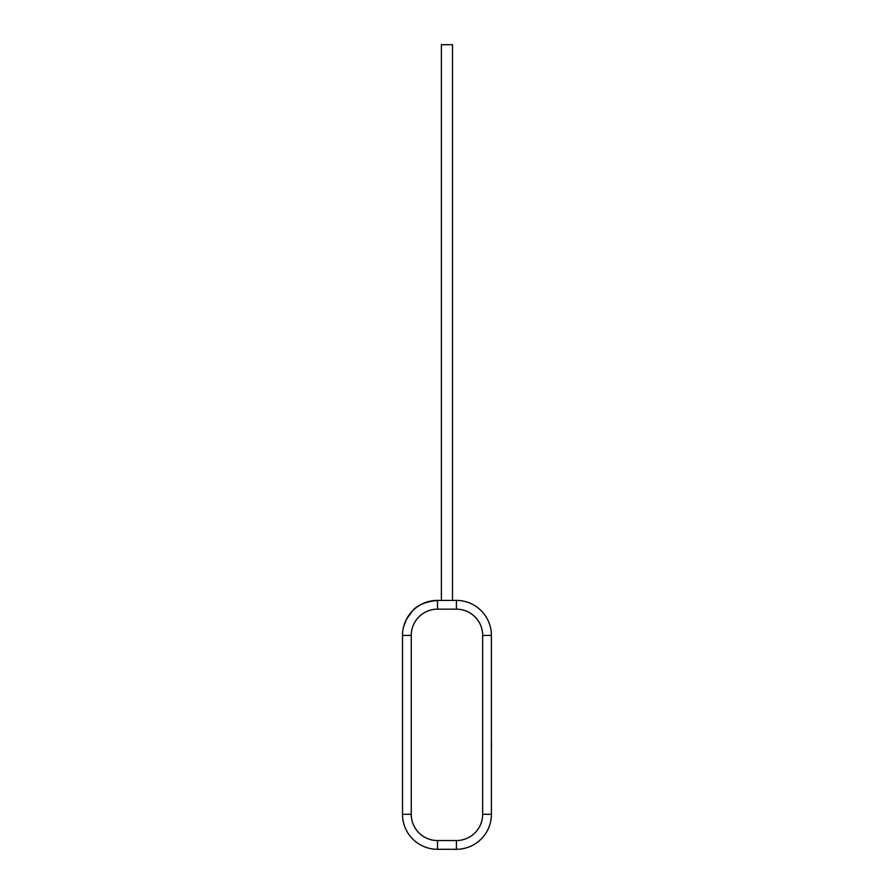 <?xml version="1.0" encoding="UTF-8"?>
<svg xmlns="http://www.w3.org/2000/svg" width="894" height="894" viewBox="0 0 894 894"><rect width="100%" height="100%" fill="white"/><g stroke="black" fill="none" stroke-linecap="round" stroke-linejoin="round"><path stroke-width="1.34" d="M452.509 600.41L452.509 44.7L441.401 44.7L441.401 600.41M411.251 635.422L411.251 814.3A26.25 26.25 0 0 0 437.501 840.55L456.409 840.55A26.25 26.25 0 0 0 482.659 814.3L482.659 635.422A26.25 26.25 0 0 0 456.409 609.16L437.501 609.16A26.25 26.25 0 0 0 411.251 635.422L402.501 635.422A35 35 0 0 1 437.501 600.41L456.409 600.41A35 35 0 0 1 491.409 635.422L491.409 814.3A35 35 0 0 1 456.409 849.3L437.501 849.3A35 35 0 0 1 402.501 814.3L402.501 635.422A35 35 0 0 1 437.501 600.41C425.32 601.763 416.995 605.249 412.536 610.881L406.301 619.553L403.518 627.018M491.409 742.501L491.409 707.188M491.499 742.501L491.409 750.949M456.409 609.16L456.409 600.41A35 35 0 0 1 491.409 635.422L482.659 635.422M437.501 840.55L437.501 849.3A35 35 0 0 1 402.501 814.3L411.251 814.3M482.659 814.3L491.409 814.3A35 35 0 0 1 456.409 849.3L456.409 840.55M437.501 600.41L437.501 609.16"/></g></svg>

